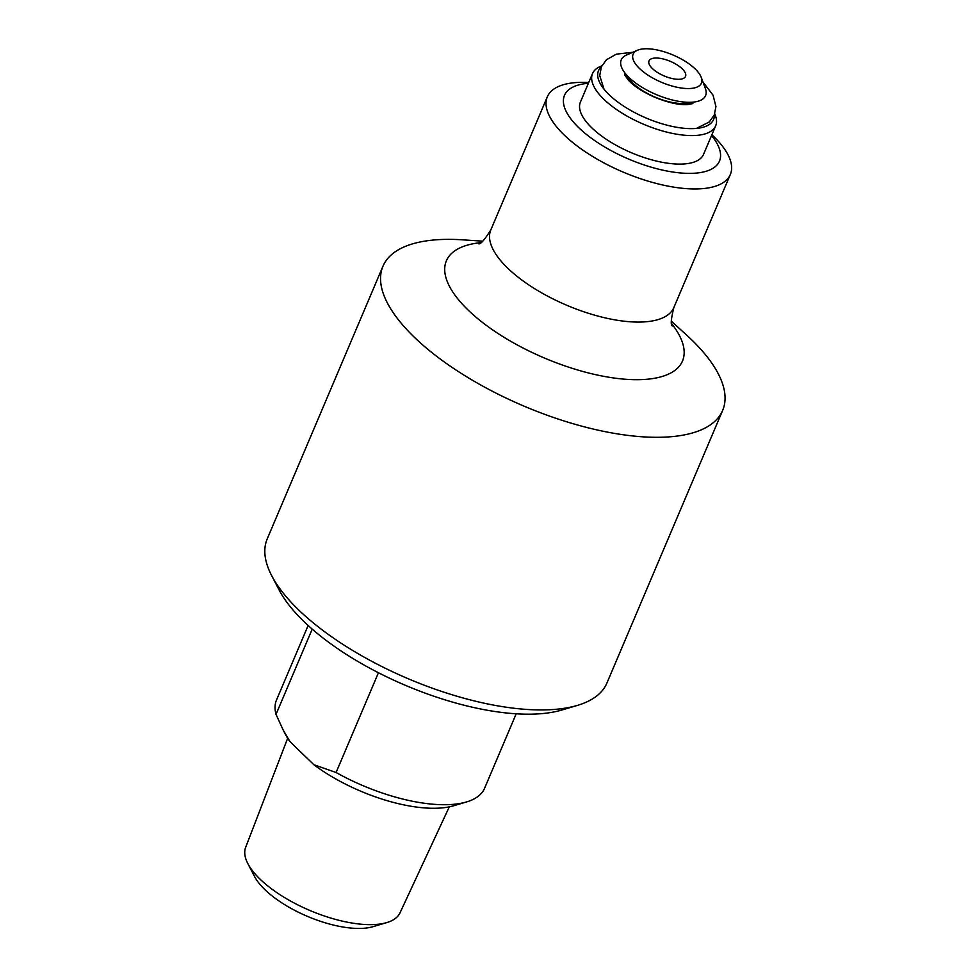 <?xml version="1.0" encoding="UTF-8"?>
<svg xmlns="http://www.w3.org/2000/svg" width="976" height="976" viewBox="0 0 976 976"><rect width="100%" height="100%" fill="white"/><g stroke="black" fill="none" stroke-linecap="round" stroke-linejoin="round"><path stroke-width="1.46" d="M678.259 79.3A19.837 7.918 -157 0 1 657.568 72.517A19.837 7.918 -157 0 1 649.003 60.915A19.837 7.918 -157 0 1 670.366 61.366A19.837 7.918 -157 0 1 685.53 76.409A19.837 7.918 -157 0 1 678.259 79.3M644.587 48.8A37.1 14.811 23 0 0 637.352 50.288A37.1 14.811 23 0 0 661.484 82.289A37.1 14.811 23 0 0 701.268 77.421A37.1 14.811 23 0 0 644.587 48.8M637.352 50.288L626.47 55.046A45.811 18.288 23 0 0 624.018 71.699A45.811 18.288 23 0 0 695.132 101.882A45.811 18.288 23 0 0 705.392 88.548L701.268 77.421M624.018 71.699L628.703 78.397A37.6 15.006 23 0 0 687.055 103.163L695.132 101.882M692.496 103.59A37.6 15.006 23 0 0 693.814 102.09M624.774 72.785A37.6 15.006 23 0 0 624.616 74.774M449.302 806.847L400.001 912.853A83.838 33.477 -157 0 1 386.789 922.588L372.978 926.688A71.504 28.548 -157 0 1 307.428 916.366A71.504 28.548 -157 0 1 254.48 876.387L247.843 863.601A83.838 33.477 -157 0 1 245.659 847.339L287.664 738.234M386.789 922.588A83.838 33.477 -157 0 1 309.929 910.486A83.838 33.477 -157 0 1 247.843 863.601M313.845 764.72A101.48 40.516 23 0 0 453.62 805.773L466.528 801.943A113.009 45.116 -157 0 1 336.086 772.504L313.845 764.72L289.994 741.638L283.174 730.024L276.013 714.383L312.21 629.117M283.174 730.024L285.431 734.379A101.48 40.516 23 0 0 289.994 741.638M271.645 575.584L279.087 589.919A170.678 68.137 23 0 0 405.491 685.359A170.678 68.137 23 0 0 561.956 709.991L577.438 705.392A184.513 73.664 -157 0 1 408.285 678.771A184.513 73.664 -157 0 1 271.645 575.584A184.513 73.664 -157 0 1 267.229 538.874L382.958 266.228A184.513 73.664 -157 0 1 450.265 239.364A184.513 73.664 -157 0 1 462.978 239.852L482.73 241.17M671.354 321.238L686.043 334.536A184.513 73.664 -157 0 1 722.643 410.42L606.913 683.054A184.513 73.664 -157 0 1 577.438 705.392M722.643 410.42A184.513 73.664 -157 0 1 524.014 406.138A184.513 73.664 -157 0 1 382.958 266.228M711.87 134.749A99.406 39.687 -157 0 1 730.341 174.484A99.406 39.687 -157 0 1 623.322 172.166A99.406 39.687 -157 0 1 547.329 96.795A99.406 39.687 -157 0 1 583.599 82.326A99.406 39.687 -157 0 1 588.735 82.484M711.528 135.566A84.18 33.611 -157 0 1 684.615 173.252A84.18 33.611 -157 0 1 579.976 128.844A84.18 33.611 -157 0 1 588.394 83.302M601.85 65.831L600.155 66.575A66.88 26.706 23 0 0 592.517 73.566L580.415 102.09A66.88 26.706 23 0 0 611.354 142.52A66.88 26.706 23 0 0 682.858 164.029A66.88 26.706 23 0 0 703.55 154.354L715.664 125.831A66.88 26.706 23 0 0 715.384 115.485L714.737 113.741M378.444 672.745L336.086 772.504M516.194 713.798L484.584 788.266A113.009 45.116 -157 0 1 466.528 801.943M592.517 73.566A66.88 26.706 23 0 0 643.66 124.281A66.88 26.706 23 0 0 715.664 125.831M601.423 66.771A62.501 24.949 23 0 0 602.29 86.888A62.501 24.949 23 0 0 699.292 128.063A62.501 24.949 23 0 0 714.359 114.717M276.013 714.383A113.009 45.116 -157 0 1 276.525 699.951L308.135 625.482M671.647 323.678A128.234 51.191 -157 0 1 628.593 379.457A128.234 51.191 -157 0 1 470.566 312.381A128.234 51.191 -157 0 1 480.778 242.658M672.232 325.96C670.536 324.959 671.073 318.835 673.83 307.599A99.406 39.687 -157 0 1 566.824 305.293A99.406 39.687 -157 0 1 490.818 229.921C484.608 239.754 480.582 244.39 478.728 243.829M692.411 103.651L687.092 104.627C678.601 105.005 667.877 102.578 654.933 97.332C643.245 92.159 634.485 86.559 628.666 80.52L624.628 74.871M696.437 128.417L709.284 121.963L714.261 114.961L715.933 106.579L713.066 95.209L702.976 82.033M632.838 52.265L616.32 54.168L606.425 59.756L601.423 66.758L599.728 75.567L604.022 89.194M547.329 96.795L490.818 229.921M730.341 174.484L673.83 307.599"/></g></svg>
